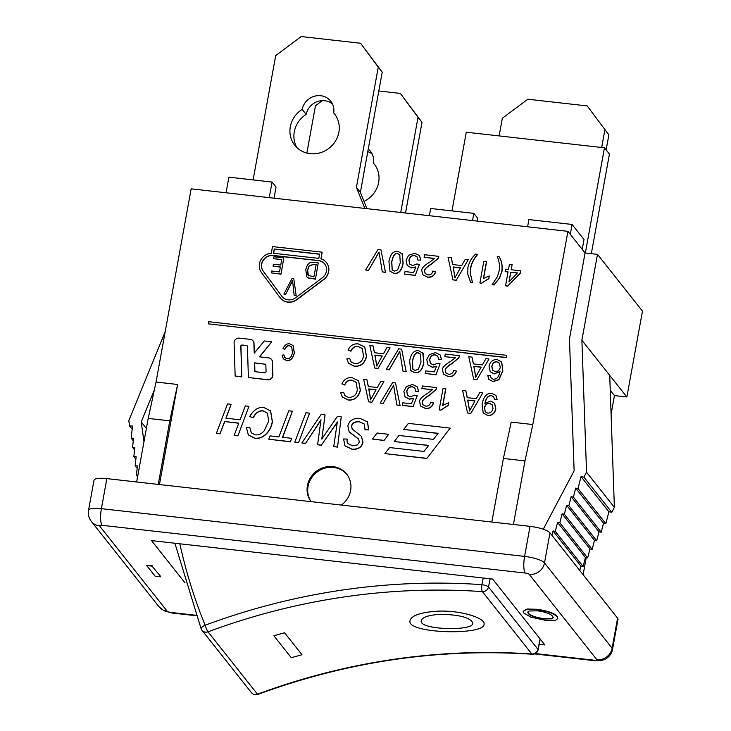 <?xml version="1.0" encoding="UTF-8"?>
<svg xmlns="http://www.w3.org/2000/svg" width="731" height="731" viewBox="0 0 731 731"><rect width="100%" height="100%" fill="white"/><g stroke="black" fill="none" stroke-linecap="round" stroke-linejoin="round"><path stroke-width="1.1" d="M364.86 208.426L356.408 187.364L378.256 67.151L360.566 43.248L382.231 72.168L360.383 192.39L366.916 208.664M332.45 103.912A16.402 15.324 -38.4 0 0 316.733 101.828A16.402 15.324 -38.4 0 0 306.17 114.374A25.311 23.657 -38.4 0 0 296.932 147.607M378.256 67.151L382.231 72.168M356.408 187.364L360.383 192.39M333.674 112.903A25.311 23.657 141.6 0 1 334.423 113.808A25.311 23.657 141.6 0 1 329.288 148.064A25.311 23.657 141.6 0 1 294.757 145.25A25.311 23.657 141.6 0 1 302.195 109.358A16.402 15.324 141.6 0 1 314.376 96.264A16.402 15.324 141.6 0 1 330.741 101.18A16.402 15.324 141.6 0 1 333.674 112.903L335.127 114.74M302.195 109.358L306.17 114.374M360.566 43.248L301.19 36.55L275.697 55.583L253.109 179.908M274.024 198.183L276.044 187.063L272.069 182.046L228.885 177.176L226.053 192.774M606.136 149.901L608.868 134.842L587.203 105.922L527.828 99.233L502.334 118.258L499.127 135.911M587.203 105.922L608.868 134.842M601.686 147.479L604.893 129.826M400.734 212.474L418.022 117.316L400.332 93.413L422.006 122.333L405.522 213.013M372.216 154.077A16.402 15.324 -38.4 0 0 367.794 151.646M418.022 117.316L422.006 122.333M368.26 149.078A16.402 15.324 141.6 0 1 370.507 151.344A16.402 15.324 141.6 0 1 373.44 163.077L374.893 164.914M373.44 163.077A25.311 23.657 141.6 0 1 374.19 163.972A25.311 23.657 141.6 0 1 364.001 201.4M400.332 93.413L378.813 90.991M306.865 153.062L315.463 105.748L322.307 100.64M291.258 657.699L273.86 635.751L284.578 632.79L301.985 654.738L291.258 657.699M273.851 635.732L273.86 635.751A649.64 607.15 141.6 0 1 284.578 632.763L301.985 654.738M441.314 614.287C460.119 614.817 470.627 617.759 472.847 623.104C473.77 631.447 419.539 629.958 421.166 620.975C422.025 617.165 428.741 614.935 441.314 614.287M421.166 620.966C419.585 629.93 473.725 631.42 472.847 623.095M438.828 611.153C420.718 612.158 411.078 615.475 409.917 621.094C407.807 633.85 485.21 635.504 484.05 624.137C485.466 618.152 461.38 610.348 438.828 611.153L438.828 611.125C461.38 610.321 485.475 618.124 484.05 624.119L484.05 624.137M409.917 621.076L409.917 621.076C411.078 615.456 420.718 612.139 438.828 611.125M311.132 501.649A22.497 21.025 141.6 0 1 308.043 486.435A22.497 21.025 141.6 0 1 324.39 468.279A22.497 21.025 141.6 0 1 346.951 474.51M540.063 638.885A555.825 519.467 141.6 0 1 537.961 649.384L488.5 586.984A5.629 1.325 -168.1 0 0 481.884 584.654A5.629 1.398 94 0 0 482.387 591.617L531.848 654.017A5.629 1.398 94 0 0 532.205 654.236L532.205 654.236A5.629 5.629 0 0 0 538.098 649.758A5.629 1.325 -168.1 0 0 537.961 649.384A5.629 5.254 141.6 0 1 531.848 654.017A649.64 607.15 -38.4 0 0 257.476 694.212L208.015 631.822A5.629 0.658 -110.4 0 1 205.146 625.215A5.629 1.928 157.8 0 0 201.18 628.907L201.18 628.907A5.629 1.928 157.8 0 0 201.281 629.071A5.629 5.254 -38.4 0 0 208.015 631.822A649.64 607.15 141.6 0 1 482.387 591.617A5.629 5.254 -38.4 0 0 488.5 586.984A555.825 519.467 -38.4 0 0 490.163 578.797M257.805 694.45A5.629 0.658 -110.4 0 1 257.476 694.212A5.629 5.254 141.6 0 1 251.437 692.668A5.629 5.629 0 0 0 257.805 694.45C347.618 661.4 439.084 647.995 532.205 654.236M280.896 273.988L271.302 272.91L271.649 271.009L279.489 271.895L280.384 266.979L273.047 266.157L273.385 264.247L280.731 265.079L281.727 259.596L273.577 258.673L273.915 256.773L283.82 257.888L281.024 274.152L271.302 272.91M280.357 267.117L273.047 266.157M281.7 259.733L273.577 258.673M281.024 274.152L283.82 257.888M283.08 348.559C284.597 345.059 286.79 343.479 289.668 343.817L293.122 345.562L294.264 352.945C292.948 358.318 290.362 360.822 286.488 360.456L283.272 358.747L282.102 355.193L283.92 354.891L284.798 357.56L286.863 358.629C289.622 359.012 291.486 357.057 292.464 352.744L291.715 346.896L289.375 345.644C287.356 345.407 285.812 346.622 284.743 349.299L283.08 348.559L284.743 349.299M293.186 345.644L294.383 353.1C293.076 358.473 290.481 360.977 286.616 360.611L283.336 358.82M284.862 357.633L283.92 354.891M291.779 346.978L289.503 345.8C287.484 345.562 285.94 346.777 284.871 349.455M249.636 416.643C253.447 409.954 258.18 406.902 263.864 407.496L270.543 410.895L272.298 421.632C271.311 427.041 269.026 431.336 265.435 434.534C262.246 437.403 258.71 438.609 254.808 438.171L248.339 434.908L246.411 427.571L249.856 427.608L251.254 432.789L255.247 434.835C258.582 435.21 261.561 433.876 264.202 430.842L268.697 421.129L267.418 413.116L262.977 410.785C258.966 410.447 255.686 412.723 253.136 417.602L249.636 416.643L253.136 417.602M270.607 410.977L272.416 421.787C271.439 427.196 269.145 431.491 265.563 434.689C262.374 437.558 258.829 438.774 254.927 438.326L248.403 434.991M251.318 432.871L249.856 427.608M267.482 413.198L263.105 410.941C259.085 410.603 255.804 412.878 253.255 417.757M298.422 442.575L294.803 442.173L305.951 412.759L309.569 413.161L298.54 442.73L294.803 442.173M298.54 442.73L309.569 413.161M367.538 421.924L368.707 429.892L365.071 429.855L364.312 423.998L359.213 421.641C354.736 421.513 352.178 422.993 351.565 426.082L352.223 429.097M364.376 424.081L359.341 421.796C354.855 421.668 352.305 423.158 351.693 426.237L352.123 428.933L361.406 436.343L362.868 442.182C361.653 447.217 357.998 449.528 351.894 449.126L344.913 445.764L343.607 438.975L347.161 439.075L347.006 441.095L347.974 443.589L352.616 445.819L357.514 444.85L359.323 442.008L358.629 439.057L349.144 431.719L347.846 425.972C349.281 420.535 353.32 417.995 359.954 418.333L367.474 421.842L368.579 429.737L364.943 429.7M361.47 436.425L362.987 442.337C361.781 447.372 358.126 449.684 352.013 449.282L344.977 445.846M347.006 441.095L347.161 439.075M347.124 441.25L348.038 443.662M358.693 439.139L349.82 432.46M349.948 432.615L349.208 431.793M400.277 262.804L397.591 269.903L394.402 271.11L392.154 269.867L391.67 261.835C393.068 255.411 395.032 252.643 397.563 253.529L399.784 254.772L400.277 262.804M399.848 254.854L397.682 253.694C395.151 252.798 393.187 255.567 391.798 261.99L392.218 269.94M393.972 273.284L389.998 271.238L388.938 261.524C390.253 254.242 393.26 250.861 397.956 251.373L402.452 254.132L403.009 263.114C401.675 270.433 398.66 273.823 393.972 273.284L390.052 271.32M402.041 253.502L403.128 263.27C401.803 270.589 398.788 273.979 394.1 273.44M402.105 253.584L402.58 254.287M424.547 254.735L438.819 256.353L438.171 258.144L431.847 263.663C426.886 266.66 424.419 269.017 424.464 270.708L425.131 273.504L427.854 274.883C430.541 275.094 432.204 273.814 432.853 271.055L435.53 271.64C434.324 275.669 431.61 277.478 427.397 277.049L422.801 274.81L421.75 270.333C421.577 268.231 424.236 265.49 429.737 262.118L434.671 258.472L424.09 257.275L424.547 254.735M438.171 258.144L438.819 256.353M438.298 258.299L431.966 263.818C427.005 266.824 424.547 269.172 424.592 270.863L425.195 273.586M422.801 274.81L427.516 277.204C431.729 277.634 434.442 275.834 435.658 271.795L435.53 271.64M434.552 258.6L424.09 257.275M477.581 254.278C473.807 258.637 471.486 263.16 470.636 267.848L470.261 273.385L472.473 282.422L470.581 282.203L467.822 274.363L467.895 267.564C469.183 262.091 471.778 257.586 475.689 254.059L477.708 254.434C473.926 258.792 471.614 263.315 470.755 268.012L470.389 273.54L472.473 282.422M472.591 282.577L470.581 282.203M501.832 271.384L499.483 277.935L494.046 284.852L492.155 284.642L497.482 276.492L499.099 271.064C499.958 266.376 499.346 261.515 497.263 256.499L499.163 256.709C501.658 260.958 502.544 265.856 501.832 271.384L499.611 278.091L494.046 284.852M494.165 285.008L492.155 284.642M501.959 271.548C502.672 266.011 501.777 261.113 499.282 256.864L499.163 256.709M348.047 350.085C350.24 345.498 353.649 343.442 358.291 343.908L364.696 346.987L366.395 356.308C364.668 363.334 360.602 366.596 354.206 366.103L348.477 363.197L346.814 358.894L349.747 358.537L350.99 361.836L354.709 363.672C359.835 363.609 362.75 361.05 363.444 355.988L362.393 348.614L358.089 346.375C354.773 346.01 352.342 347.59 350.779 351.127L348.047 350.085L350.779 351.127M364.76 347.07L366.523 356.463C364.796 363.49 360.73 366.752 354.325 366.258L348.541 363.28M351.054 361.918L349.747 358.537M362.448 348.687L358.217 346.531C354.9 346.165 352.461 347.746 350.898 351.282M406.098 371.576L403 371.22L399.72 351.364L389.257 369.676L386.343 369.347L398.706 348.833L401.648 349.162L406.217 371.732L403 371.22M399.848 351.52L389.257 369.676M389.385 369.831L386.343 369.347M406.217 371.732L401.648 349.162M438.573 359.305L437.723 356.143L435.155 354.782C432.313 354.626 430.468 356.207 429.627 359.515L430.376 363.398L433.355 364.915L437.668 363.261L440.089 363.864L435.996 374.665L425.268 373.45L425.725 370.928L434.333 371.905L436.544 366.277L432.222 367.154L427.955 364.87L426.767 359.442L429.399 354.581L435.539 352.616L440.181 354.955L441.396 359.387L438.691 359.46L441.396 359.387M437.787 356.216L435.283 354.937C432.432 354.791 430.586 356.362 429.755 359.67L430.44 363.471M435.996 374.665L440.089 363.864M436.124 374.82L425.268 373.45M436.672 366.432L432.35 367.309L428.019 364.952M440.245 355.038L441.515 359.542M481.153 367.117L475.707 377.123L473.807 366.286L481.153 367.117M481.071 367.245L473.935 366.441L475.826 377.278M476.776 379.544L473.679 379.197L468.763 356.737L472.025 357.103L473.341 363.883L482.396 364.897L485.941 358.674L488.975 359.012L476.904 379.7L473.679 379.197M473.441 363.892L472.025 357.103M476.904 379.7L488.975 359.012M341.907 383.866C344.1 379.288 347.508 377.223 352.15 377.689L358.555 380.769L360.255 390.089C358.528 397.116 354.462 400.378 348.066 399.884L342.336 396.979L340.673 392.675L343.607 392.319L344.849 395.617L348.568 397.454C353.694 397.39 356.609 394.831 357.304 389.778L356.253 382.395L351.949 380.157C348.632 379.791 346.202 381.372 344.639 384.908L341.907 383.866L344.639 384.908M358.619 380.851L360.383 390.244C358.656 397.271 354.59 400.533 348.184 400.049L342.4 397.061M344.913 395.699L343.607 392.319M356.317 382.477L352.077 380.312C348.76 379.946 346.32 381.536 344.767 385.063M399.958 405.358L396.86 405.011L393.58 385.155L383.117 403.457L380.202 403.128L392.565 382.615L395.508 382.943L400.076 405.513L396.86 405.011M393.707 385.31L383.117 403.457M383.245 403.613L380.202 403.128M400.076 405.513L395.508 382.943M422.354 385.977L436.617 387.585L435.978 389.385L429.645 394.895C424.684 397.902 422.226 400.25 422.271 401.949L422.938 404.736L425.661 406.116C428.348 406.326 430.011 405.047 430.66 402.288L433.337 402.872C432.122 406.911 429.408 408.711 425.204 408.291L420.608 406.043L419.548 401.575C419.375 399.464 422.043 396.732 427.544 393.36L432.478 389.705L421.888 388.508L422.354 385.977M435.978 389.385L436.617 387.585M436.096 389.541L429.773 395.051C424.812 398.057 422.354 400.405 422.399 402.105L423.002 404.819M420.608 406.043L425.323 408.446C429.536 408.867 432.249 407.066 433.465 403.037L433.337 402.872M432.359 389.833L421.888 388.508M475.013 400.899L469.567 410.904L467.676 400.067L475.013 400.899M474.931 401.036L467.794 400.222L469.686 411.06M470.636 413.326L467.538 412.978L462.622 390.518L465.885 390.884L467.2 397.664L476.256 398.687L479.801 392.456L482.835 392.794L470.764 413.481L467.538 412.978M467.301 397.673L465.885 390.884M470.764 413.481L482.835 392.794M281.8 296.229L263.224 271.137A10.124 9.457 141.6 0 1 263.032 260.364A10.124 9.457 141.6 0 1 273.092 255.421L318.433 260.528A10.124 9.457 141.6 0 1 324.619 263.9A10.124 9.457 141.6 0 1 322.307 277.798L295.543 297.782A10.124 9.457 141.6 0 1 281.983 296.466A10.124 9.457 141.6 0 1 281.8 296.229L281.928 296.384A10.124 9.457 -38.4 0 0 282.047 296.539M324.674 263.982A10.124 9.457 -38.4 0 0 318.561 260.684L273.22 255.576A10.124 9.457 -38.4 0 0 263.16 260.528A10.124 9.457 -38.4 0 0 263.352 271.292L281.928 296.384M319.611 254.086L318.826 258.381L273.485 253.273L274.262 248.979L319.611 254.086M319.584 254.233L274.39 249.134L273.632 253.282M261.424 272.48A12.372 11.568 141.6 0 1 260.638 260.291A12.372 11.568 141.6 0 1 271.292 253.228L272.499 246.585L322.161 252.186L320.955 258.82A12.372 11.568 141.6 0 1 326.382 262.502A12.372 11.568 141.6 0 1 323.559 279.489L296.795 299.472A12.372 11.568 141.6 0 1 280.22 297.864A12.372 11.568 141.6 0 1 280 297.581L261.424 272.48M321.092 258.865L322.161 252.186M326.437 262.584A12.372 11.568 141.6 0 1 326.501 262.657A12.372 11.568 141.6 0 1 323.687 279.644L296.914 299.628A12.372 11.568 141.6 0 1 280.339 298.02A12.372 11.568 141.6 0 1 280.284 297.937M426.685 458.319L384.881 453.604L389.586 447.555L424.017 451.438L428.713 445.398L394.283 441.515L398.989 435.475L433.419 439.358L438.116 433.309L403.686 429.435L408.391 423.386L450.195 428.101L426.813 458.474L384.881 453.604M428.613 445.526L394.283 441.515M438.015 433.446L403.686 429.435M426.813 458.474L450.195 428.101M383.912 440.345L372.417 439.048L377.114 433.008L388.618 434.305L384.04 440.501L372.417 439.048M384.04 440.501L388.618 434.305M208.719 321.713L506.72 355.33L506.327 357.477L208.326 323.86L208.719 321.713M506.327 357.477L506.72 355.33M506.455 357.633L208.326 323.86M265.691 364.495A1.124 1.051 -38.4 0 0 265.07 364.193L254.653 363.015L254.927 371.668M264.951 364.038A1.124 1.051 141.6 0 1 265.846 365.007L266.057 371.604A1.124 1.051 141.6 0 1 264.768 372.783L254.808 371.659L254.525 362.859L265.07 364.193M234.103 342.848A4.496 4.203 141.6 0 1 239.265 338.133L250.304 339.385A4.496 4.203 141.6 0 1 253.913 343.259L254.224 353.228L264.238 340.957L271.722 341.797L259.441 356.847L268.743 357.888A4.496 4.203 141.6 0 1 272.343 361.772L272.764 374.957A4.496 4.203 141.6 0 1 267.601 379.672L248.394 377.507L247.416 346.494A1.124 1.051 -38.4 0 0 246.511 345.525L242.098 345.032A1.124 1.051 -38.4 0 0 240.81 346.202L241.769 376.757L235.144 376.008L234.103 342.848M253.109 340.957A4.496 4.203 141.6 0 1 254.032 343.415L254.342 353.091M259.679 356.865L271.722 341.797M271.548 359.469A4.496 4.203 141.6 0 1 272.471 361.927L272.891 375.113A4.496 4.203 141.6 0 1 267.72 379.828L248.394 377.507M247.261 345.982A1.124 1.051 -38.4 0 0 246.639 345.681L242.226 345.187A1.124 1.051 -38.4 0 0 240.928 346.366L241.769 376.757M241.888 376.913L235.144 376.008M492.292 404.864L489.651 403.512C487.02 403.32 485.329 404.773 484.58 407.861L485.302 411.845M484.452 407.706C485.201 404.608 486.892 403.165 489.532 403.357L492.228 404.791L493.005 408.455C492.137 411.672 490.364 413.225 487.687 413.116L485.238 411.763L484.58 407.861M494.43 399.409L493.699 396.732L491.47 395.608C488.217 395.425 486.069 397.828 485.018 402.827L484.945 403.357L490.611 401.1L494.567 403.238L495.719 408.839C494.567 413.408 491.862 415.564 487.623 415.327L483.173 412.933L482.104 404.115C483.648 396.33 486.928 392.775 491.936 393.452L495.91 395.453L497.016 399.473L494.549 399.574L497.016 399.473M493.763 396.814L491.597 395.763C488.345 395.581 486.197 397.984 485.146 402.982L485.064 403.512M494.622 403.32L495.846 409.004C494.686 413.563 491.99 415.72 487.741 415.482L483.237 413.006M495.974 395.535L497.144 399.629M445.718 388.609L442.675 405.394L448.551 402.818L448.085 405.376L440.866 410.054L439.157 409.863L443.068 388.307L445.846 388.764L442.849 405.276M448.085 405.376L448.551 402.818M448.204 405.531L440.866 410.054M440.994 410.21L439.157 409.863M415.656 391.195L414.815 388.033L412.247 386.672C409.397 386.525 407.56 388.106 406.719 391.405L407.469 395.288L410.438 396.805L414.76 395.151L417.182 395.763L413.088 406.555L402.361 405.339L402.818 402.827L411.425 403.795L413.636 398.167L409.314 399.044L405.047 396.769L403.859 391.341L406.491 386.471L412.622 384.506L417.273 386.845L418.479 391.286L415.784 391.35L418.479 391.286M414.879 388.115L412.375 386.827C409.524 386.681 407.679 388.262 406.847 391.569L407.532 395.37M413.088 406.555L417.182 395.763M413.216 406.71L402.361 405.339M413.764 398.322L409.433 399.208L405.111 396.842M417.337 386.927L418.607 391.441M376.072 389.742L370.626 399.747L368.735 388.91L376.072 389.742M375.99 389.87L368.853 389.066L370.754 399.903M371.695 402.169L368.607 401.822L363.682 379.362L366.944 379.727L368.26 386.507L377.315 387.521L380.869 381.299L383.894 381.637L371.823 402.324L368.607 401.822M368.36 386.516L366.944 379.727M371.823 402.324L383.894 381.637M500.26 367.382C499.492 370.288 497.784 371.677 495.125 371.549L492.53 370.178L491.799 366.277C492.621 363.097 494.284 361.58 496.806 361.735L499.392 363.161L500.26 367.382M499.456 363.243L496.934 361.891C494.412 361.735 492.74 363.252 491.926 366.432L492.593 370.251M500.05 371.695L494.156 373.806L499.931 371.54C499.09 375.615 497.71 378.055 495.81 378.85L493.462 379.307L491.122 378.037L490.41 375.487L491.131 378.046M494.156 373.806L490.218 371.659L489.039 366.13C490.181 361.607 492.877 359.424 497.135 359.57L501.649 361.936L502.745 370.818L498.78 379.608L492.904 381.445L488.865 379.407L487.741 375.405L490.41 375.487M494.284 373.961L490.282 371.741M501.713 362.019L502.873 370.973L498.907 379.764L493.032 381.6L488.929 379.49M445.261 354.078L459.534 355.695L458.885 357.486L452.562 363.005C447.6 366.003 445.133 368.36 445.179 370.05L445.846 372.847L448.569 374.226C451.255 374.436 452.918 373.157 453.567 370.398L456.245 370.982C455.029 375.012 452.325 376.821 448.112 376.392L443.516 374.153L442.465 369.676C442.292 367.574 444.951 364.833 450.451 361.461L455.386 357.815L444.804 356.618L445.261 354.078M458.885 357.486L459.534 355.695M459.013 357.642L452.681 363.161C447.719 366.167 445.261 368.515 445.307 370.206L445.91 372.929M443.516 374.153L448.231 376.547C452.443 376.977 455.157 375.177 456.372 371.138L456.245 370.982M455.267 357.943L444.804 356.618M420.992 362.147L418.306 369.246L415.117 370.453L412.869 369.21L412.385 361.178C413.783 354.754 415.747 351.986 418.278 352.872L420.499 354.115L420.992 362.147M420.563 354.197L418.397 353.036C415.866 352.141 413.901 354.91 412.503 361.333L412.933 369.283M414.687 372.627L410.703 370.58L409.652 360.867C410.968 353.585 413.974 350.204 418.671 350.716L423.167 353.475L423.724 362.457C422.39 369.776 419.375 373.166 414.687 372.627L410.767 370.663M422.756 352.845L423.843 362.613C422.509 369.932 419.503 373.322 414.806 372.783M422.82 352.927L423.295 353.63M382.212 355.951L376.767 365.957L374.875 355.129L382.212 355.951M382.13 356.088L374.994 355.284L376.894 366.121M377.836 368.387L374.747 368.04L369.822 345.571L373.084 345.946L374.4 352.717L383.455 353.74L387.001 347.508L390.034 347.855L377.964 368.543L374.747 368.04M374.5 352.726L373.084 345.946M377.964 368.543L390.034 347.855M510.722 272.17L517.493 272.937L508.968 281.864L510.722 272.17L509.151 281.663M517.365 273.065L510.85 272.334M511.161 269.748L520.527 270.808L520.088 273.23L507.716 286.031L505.55 285.784L508.072 271.877L505.167 271.548L505.605 269.127L508.52 269.456L509.452 264.311L512.102 264.613L511.161 269.748M520.088 273.23L520.527 270.808M520.216 273.385L507.716 286.031M507.844 286.186L505.55 285.784M508.054 272.014L505.167 271.548M511.316 269.766L512.102 264.613M486.462 261.725L483.41 278.511L489.286 275.934L488.82 278.484L481.601 283.162L479.892 282.97L483.812 261.424L486.581 261.881L483.584 278.392M488.82 278.484L489.286 275.934M488.948 278.639L481.601 283.162M481.729 283.326L479.892 282.97M460.439 267.774L454.993 277.78L453.101 266.943L460.439 267.774M460.356 267.902L453.22 267.098L455.111 277.935M456.062 280.201L452.964 279.854L448.048 257.394L451.31 257.76L452.626 264.54L461.681 265.554L465.227 259.331L468.26 259.669L456.19 280.357L452.964 279.854M452.727 264.549L451.31 257.76M456.19 280.357L468.26 259.669M417.858 259.962L417.008 256.8L414.45 255.439C411.599 255.283 409.753 256.864 408.912 260.172L409.662 264.055L412.64 265.572L416.953 263.918L419.375 264.521L415.281 275.322L404.554 274.107L405.011 271.585L413.618 272.562L415.829 266.934L411.507 267.811L407.24 265.527L406.061 260.099L408.684 255.238L414.824 253.273L419.466 255.612L420.681 260.044L417.977 260.117L420.681 260.044M417.072 256.873L414.568 255.594C411.717 255.448 409.881 257.02 409.04 260.327L409.725 264.129M415.281 275.322L419.375 264.521M415.409 275.477L404.554 274.107M415.957 267.089L411.635 267.966L407.304 265.609M419.53 255.695L420.8 260.199M385.383 272.234L382.286 271.877L379.005 252.021L368.543 270.333L365.628 270.004L377.991 249.49L380.933 249.819L385.502 272.389L382.286 271.877M379.133 252.177L368.543 270.333M368.671 270.488L365.628 270.004M385.502 272.389L380.933 249.819M337.42 446.979L333.738 446.559L337.347 421.933L321.338 445.161L317.61 444.74L320.991 419.786L305.558 443.379L301.83 442.959L321.137 414.468L325.057 414.906L321.804 438.993L337.475 416.314L341.231 416.734L337.548 447.134L333.738 446.559M337.466 422.089L321.338 445.161M321.466 445.316L317.61 444.74M321.119 419.941L305.558 443.379M305.686 443.543L301.83 442.959M322.618 433.218L325.057 414.906M322.746 433.382L321.932 439.157M337.548 447.134L341.231 416.734M282.522 437.302L291.669 438.335L290.399 441.67L268.761 439.23L270.031 435.895L278.904 436.891L288.791 410.822L292.409 411.233L282.522 437.302M290.399 441.67L291.669 438.335M290.527 441.826L268.761 439.23M282.696 437.321L292.409 411.233M237.803 435.74L234.185 435.329L238.799 423.112L224.636 421.513L219.994 433.73L216.376 433.328L227.524 403.914L231.142 404.316L225.897 418.178L240.07 419.777L245.333 405.924L248.951 406.326L237.922 435.895L234.185 435.329M238.754 423.249L224.636 421.513M224.755 421.668L219.994 433.73M220.113 433.885L216.376 433.328M226.071 418.196L231.142 404.316M237.922 435.895L248.951 406.326M296.037 295.415L294.136 295.205L292.574 280.393L285.684 294.246L283.893 294.045L291.998 278.529L293.807 278.73L296.156 295.571L294.136 295.205M292.702 280.549L285.684 294.246M285.803 294.401L283.893 294.045M296.156 295.571L293.807 278.73M316.121 264.732L313.435 264.421L308.921 266.157L313.307 264.266L316.148 264.585L313.919 276.885L308.254 275.386M309.049 266.312L307.705 270.159L308.318 275.459M308.93 275.989C307.541 275.231 307.093 273.239 307.587 270.004L308.921 266.157M315.317 278.986L308.208 277.881L306.801 276.747L305.786 269.785C306.983 264.211 309.542 261.725 313.453 262.347L318.25 262.886L315.445 279.141L308.336 278.036L306.865 276.83M315.445 279.141L318.25 262.886M491.835 522.035L503.394 458.456L511.216 422.107L532.808 424.537L567.923 231.334L191.156 188.836L156.041 382.048L177.633 384.479L159.449 484.543M311.059 501.649A22.497 21.025 141.6 0 1 307.422 485.658A22.497 21.025 141.6 0 1 324.025 467.42A22.497 21.025 141.6 0 1 346.649 474.117A22.497 21.025 141.6 0 1 341.423 505.066M527.846 611.92L528.403 613.154C530.761 615.712 535.841 617.521 543.663 618.554L551.978 618.408L553.212 617.494M528.33 613.583L527.782 612.13L528.979 611.025L537.23 610.814C545.088 611.82 550.233 613.647 552.654 616.288L553.203 617.722L551.905 618.837L543.581 618.983C535.768 617.951 530.679 616.142 528.33 613.583L528.403 613.154M536.453 609.691C547.062 611.052 553.961 613.428 557.159 616.8L557.799 618.517L555.916 620.034C553.696 620.72 549.968 620.765 544.741 620.171L530.87 617.156L523.734 612.953L523.122 611.317L526.969 609.444L536.536 609.261C547.135 610.623 554.043 612.998 557.241 616.37L557.826 618.298M523.122 611.317L527.042 609.014L536.536 609.261M160.5 576.805L155.155 576.202L146.703 565.538L152.048 566.141L160.573 576.375L152.048 566.141M152.13 565.712L146.703 565.538M184.916 582.735L151.518 540.602L492.657 579.08L544.851 644.925L539.222 644.285M543.27 529.244L574.127 470.81L569.467 338.837L585.074 252.963L567.923 231.334M585.074 252.963L597.492 254.37L581.885 340.235L609.718 375.359L614.378 507.332L611.765 512.276L608.877 511.746L605.853 523.661L603.514 523.232L601.238 532.214L598.991 531.803L596.715 540.785L594.467 540.373L592.183 549.356L589.935 548.944L587.66 557.927L585.412 557.515L583.137 566.498L580.889 566.077L579.774 570.472M610.248 390.281L614.451 395.59L626.869 396.988L642.476 311.123L597.492 254.37M477.325 221.109L477.818 218.395L473.843 213.37L430.66 208.499L429.353 215.7M472.537 220.57L473.843 213.37M527.59 226.784L528.906 219.583L572.081 224.454L584.014 239.503L582.223 249.372M570.29 234.322L572.081 224.454M269.227 197.644L272.069 182.046M591.333 253.675L609.435 154.067L604.464 147.799L466.287 132.21L451.977 210.912M585.348 252.999L604.464 147.799M551.942 535.348L553.047 530.962L555.295 531.373L557.579 522.391L559.827 522.811L562.102 513.82L564.35 514.24L566.626 505.258L568.873 505.669L571.149 496.687L573.396 497.098L575.681 488.116L578.02 488.546L581.035 476.63L583.932 477.16L586.545 472.208L581.885 340.235M586.545 472.208L614.378 507.332M583.932 477.16L611.765 512.276M581.035 476.63L608.877 511.746M578.02 488.546L605.853 523.661M575.681 488.116L603.514 523.232M573.396 497.098L601.238 532.214M571.149 496.687L598.991 531.803M568.873 505.669L596.715 540.785M566.626 505.258L594.467 540.373M564.35 514.24L592.183 549.356M562.102 513.82L589.935 548.944M559.827 522.811L587.66 557.927M557.579 522.391L585.412 557.515M555.295 531.373L583.137 566.498M553.047 530.962L580.889 566.077M609.718 375.359L626.869 396.988M137.903 475.123L136.432 475.059L137.446 465.93L135.134 465.83L136.149 456.701L133.846 456.601L134.86 447.482L132.558 447.381L133.572 438.253L131.169 438.152L132.512 426.036L129.551 425.908L128.802 420.581L165.16 331.837M129.551 425.908L132.165 429.207M131.169 438.152L133.289 440.82M132.558 447.381L134.586 449.94M133.846 456.601L135.875 459.169M135.134 465.83L137.172 468.388M136.432 475.059L137.638 476.575M154.332 389.979L141.22 421.979L146.374 428.494M141.22 421.979L143.98 441.688M136.66 481.976L148.21 418.397L156.041 382.048M583.128 574.694L586.225 557.662M614.451 395.59L611.089 414.111M596.825 659.636A13.496 12.619 -38.4 0 0 612.121 648.214A16.877 4.112 -169.7 0 1 612.523 649.411L617.987 619.349A16.877 4.112 -169.7 0 0 617.576 618.161L549.977 532.872A16.877 4.112 -169.7 0 0 530.048 526.347L106.863 478.613A16.877 4.112 -169.7 0 0 93.988 480.304L88.524 510.357C87.766 513.994 88.698 517.676 91.311 521.395L158.91 606.675A13.496 12.619 141.6 0 0 167.152 611.171L99.544 525.891A3.372 0.822 10.3 0 1 102.038 525.315L525.233 573.04A3.372 0.822 10.3 0 1 529.217 574.347L596.825 659.636A3.372 0.822 10.3 0 1 594.33 660.212L535.302 653.551M513.427 524.465L524.986 460.895L503.394 458.456M524.986 460.895L532.808 424.537M158.252 484.406L169.802 420.837L177.633 384.479M148.21 418.397L169.802 420.837M483.246 578.011A550.196 514.213 141.6 0 1 481.884 584.654A655.259 612.404 -38.4 0 0 205.146 625.215A550.196 514.213 141.6 0 1 179.844 543.791M195.835 615.264L171.136 612.477A3.372 0.822 10.3 0 1 167.152 611.171M617.576 618.161L612.121 648.214L544.513 562.925A13.496 12.619 141.6 0 1 529.217 574.347M549.977 532.872L544.513 562.925A16.877 4.112 -169.7 0 0 524.593 556.401A13.496 3.5 96.4 0 0 525.233 573.04M594.33 660.212A13.496 3.5 96.4 0 0 595.208 660.751M530.048 526.347L524.593 556.401L101.399 508.666A13.496 3.5 96.4 0 0 102.038 525.315M171.136 612.477A13.496 3.5 96.4 0 0 171.968 613.017L164.046 610.787L158.91 606.675M106.863 478.613L101.399 508.666A16.877 4.112 -169.7 0 0 88.524 510.357M91.302 521.377A13.496 12.619 -38.4 0 0 99.544 525.891M174.873 543.234L201.18 628.907A5.629 5.629 0 0 0 201.975 630.268L251.437 692.668M540.236 639.095L538.098 649.786M612.523 649.411C611.792 653.322 609.627 656.438 606.017 658.768L601.978 660.422L595.153 660.742L534.525 653.907M196.009 615.721L171.968 613.017"/></g></svg>
